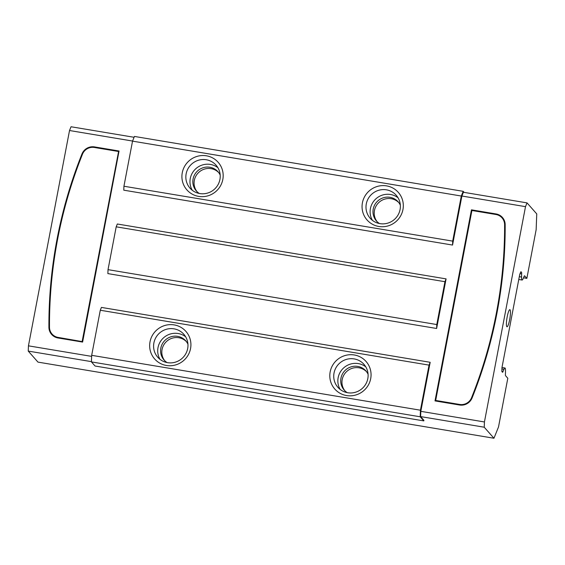 <?xml version="1.0" encoding="UTF-8"?>
<svg xmlns="http://www.w3.org/2000/svg" width="565" height="565" viewBox="0 0 565 565"><rect width="100%" height="100%" fill="white"/><g stroke="black" fill="none" stroke-linecap="round" stroke-linejoin="round"><path stroke-width="0.85" d="M435.679 400.444L459.684 404.448A10.77 10.516 -41.4 0 0 471.577 397.696A462.396 451.569 -41.4 0 0 504.602 224.693A10.77 10.516 -41.4 0 0 495.943 214.502L471.916 210.498L435.679 400.444L459.846 404.639A10.77 10.516 -41.4 0 0 471.74 397.887A462.396 451.569 -41.4 0 0 504.764 224.877A10.77 10.516 -41.4 0 0 502.186 218.055L502.017 217.864M505.174 224.672A462.975 452.134 138.6 0 1 472.107 397.901A11.349 11.081 138.6 0 1 459.578 405.013L435.008 400.91L471.457 209.834L496.049 213.944A11.349 11.081 138.6 0 1 505.174 224.672M471.457 209.834L496.211 214.128A11.349 11.081 138.6 0 1 502.532 217.574M435.205 400.945L471.627 210.025M132.577 141.045L69.523 130.522L71.042 126.758L134.096 137.288M91.636 356.381L28.448 345.837L69.523 130.522M423.807 420.897L95.054 366.014L91.424 361.904L91.678 355.329L100.28 310.241L101.418 307.416L430.177 362.299L429.04 365.124L420.438 410.211L420.183 416.786L423.807 420.897L423.92 420.332L420.621 416.596L420.819 411.341L430.177 362.299M420.819 411.341L484.438 421.956L484.233 427.218L493.958 438.242L498.514 426.956L507.808 378.253L505.555 375.704A3.242 0.544 -80.5 0 1 505.421 374.15A12.275 2.069 99.5 0 0 505.477 370.986A7.409 1.25 99.5 0 0 504.976 367.999A7.409 1.25 99.5 0 0 504.001 369.312A12.275 2.069 99.5 0 0 503.048 371.459A3.242 0.544 -80.5 0 1 502.539 372.25A3.242 0.544 -80.5 0 1 502.469 372.208L501.995 371.664A2.896 0.487 -80.5 0 1 501.861 370.513L501.974 367.533L519.736 274.413L520.598 272.281A2.896 0.487 -80.5 0 1 520.986 271.751A2.896 0.487 -80.5 0 1 521.043 271.786L521.523 272.33A3.242 0.544 -80.5 0 1 521.664 273.891A12.275 2.069 99.5 0 0 521.601 277.055A7.409 1.25 99.5 0 0 522.102 280.035A7.409 1.25 99.5 0 0 523.077 278.722A12.275 2.069 99.5 0 0 524.03 276.582A3.242 0.544 -80.5 0 1 524.539 275.784A3.242 0.544 -80.5 0 1 524.61 275.826L526.855 278.376L523.536 277.825M464.126 192.382L463.194 191.33L134.435 136.44L132.535 141.144L123.933 186.238L123.784 190.179L452.544 245.062L461.895 196.027L525.507 206.649L484.438 421.956M119.06 151.003L82.61 342.079L58.04 337.976A11.349 11.081 138.6 0 1 48.915 327.248A462.975 452.134 138.6 0 1 81.939 154.019A11.349 11.081 138.6 0 1 94.468 146.9L119.06 151.003M436.625 328.484L107.873 273.601L108.021 269.653L116.192 226.819L117.329 224.001L446.089 278.884L444.952 281.702L436.78 324.543L436.625 328.484L446.089 278.884M82.151 341.422L118.551 151.66L82.313 341.613L58.146 337.418L82.313 341.613M118.389 151.477L94.362 147.465A10.77 10.516 -41.4 0 0 82.469 154.217A462.396 451.569 -41.4 0 0 49.487 327.234A10.77 10.516 -41.4 0 0 58.146 337.418M52.072 334.056L52.234 334.24A10.77 10.516 -41.4 0 0 58.315 337.602M51.719 334.529A11.349 11.081 138.6 0 1 49.077 327.439A462.975 452.134 138.6 0 1 82.102 154.203A11.349 11.081 138.6 0 1 94.63 147.084L119.024 151.159M506.819 326.683A8.687 1.462 -80.5 0 1 507.088 317.403A8.687 1.462 -80.5 0 1 509.863 309.662A8.687 1.462 -80.5 0 1 509.877 318.469A8.687 1.462 -80.5 0 1 507.003 326.796A8.687 1.462 -80.5 0 1 506.819 326.683M187.933 344.184A14.478 14.139 -41.4 0 0 160.827 348.075A14.478 14.139 -41.4 0 0 167.085 362.575M186.351 341.571A14.478 14.139 -41.4 0 0 162.063 349.474A14.478 14.139 -41.4 0 0 164.683 360.675M185.645 336.789A17.374 16.964 -41.4 0 0 158.009 347.602A17.374 16.964 -41.4 0 0 160.036 359.382M153.892 342.934A17.374 16.964 -41.4 0 0 157.755 357.242A17.374 16.964 -41.4 0 0 182.001 358.471A17.374 16.964 -41.4 0 0 183.809 334.261A17.374 16.964 -41.4 0 0 166.343 329.296A17.374 16.964 -41.4 0 0 153.892 342.934M150.022 341.804A20.841 20.354 138.6 0 1 183.773 329.31A20.841 20.354 138.6 0 1 177.064 364.453A20.841 20.354 138.6 0 1 150.022 341.804M367.808 378.642A17.374 16.964 138.6 0 1 355.364 392.28A17.374 16.964 138.6 0 1 337.898 387.315A17.374 16.964 138.6 0 1 339.699 363.104A17.374 16.964 138.6 0 1 363.952 364.333A17.374 16.964 138.6 0 1 367.808 378.642M370.697 378.649A20.841 20.354 138.6 0 1 336.945 391.142A20.841 20.354 138.6 0 1 343.647 355.999A20.841 20.354 138.6 0 1 370.697 378.649M340.179 389.455A17.374 16.964 138.6 0 1 343.824 367.773A17.374 16.964 138.6 0 1 365.788 366.869M347.228 392.647A14.478 14.139 138.6 0 1 345.688 369.891A14.478 14.139 138.6 0 1 368.076 374.256M344.827 390.747A14.478 14.139 138.6 0 1 346.924 371.297A14.478 14.139 138.6 0 1 366.494 371.643M220.188 175.094A14.478 14.139 -41.4 0 0 193.082 178.978A14.478 14.139 -41.4 0 0 199.339 193.484M218.606 172.473A14.478 14.139 -41.4 0 0 194.318 180.383A14.478 14.139 -41.4 0 0 196.945 191.584M217.899 167.699A17.374 16.964 -41.4 0 0 190.271 178.512A17.374 16.964 -41.4 0 0 192.291 190.285M186.146 173.836A17.374 16.964 -41.4 0 0 190.01 188.145A17.374 16.964 -41.4 0 0 214.255 189.381A17.374 16.964 -41.4 0 0 216.063 165.171A17.374 16.964 -41.4 0 0 198.597 160.206A17.374 16.964 -41.4 0 0 186.146 173.836M182.276 172.713A20.841 20.354 138.6 0 1 216.028 160.213A20.841 20.354 138.6 0 1 209.325 195.363A20.841 20.354 138.6 0 1 182.276 172.713M400.069 209.551A17.374 16.964 138.6 0 1 387.618 223.182A17.374 16.964 138.6 0 1 370.153 218.217A17.374 16.964 138.6 0 1 371.961 194.007A17.374 16.964 138.6 0 1 396.206 195.243A17.374 16.964 138.6 0 1 400.069 209.551M402.951 209.551A20.841 20.354 138.6 0 1 369.199 222.052A20.841 20.354 138.6 0 1 375.902 186.909A20.841 20.354 138.6 0 1 402.951 209.551M372.434 220.364A17.374 16.964 138.6 0 1 376.078 198.682A17.374 16.964 138.6 0 1 398.043 197.771M379.482 223.556A14.478 14.139 138.6 0 1 377.95 200.801A14.478 14.139 138.6 0 1 400.331 205.166M377.081 221.657A14.478 14.139 138.6 0 1 379.186 202.199A14.478 14.139 138.6 0 1 398.749 202.545M501.918 368.966L504.001 369.312M519.306 276.666L521.601 277.055M493.958 438.242L37.975 362.116L28.25 351.091L28.448 345.837M91.438 361.642L28.25 351.091M420.621 416.596L484.233 427.218M461.895 196.027L463.413 192.262L527.025 202.884L525.507 206.649M526.855 278.376L536.15 229.68L536.75 213.909L527.025 202.884M420.183 416.786L91.424 361.904M91.678 355.329L420.438 410.211M100.28 310.241L429.04 365.124M108.021 269.653L436.78 324.543M116.192 226.819L444.952 281.702M123.933 186.238L452.692 241.121L452.544 245.062M132.535 141.144L461.294 196.027L452.692 241.121M463.194 191.33L461.294 196.027M501.875 371.262L503.048 371.459M520.64 272.182L521.523 272.33M520.054 273.622L521.664 273.891M501.981 367.497L504.976 367.999M518.769 279.477L522.102 280.035"/></g></svg>
